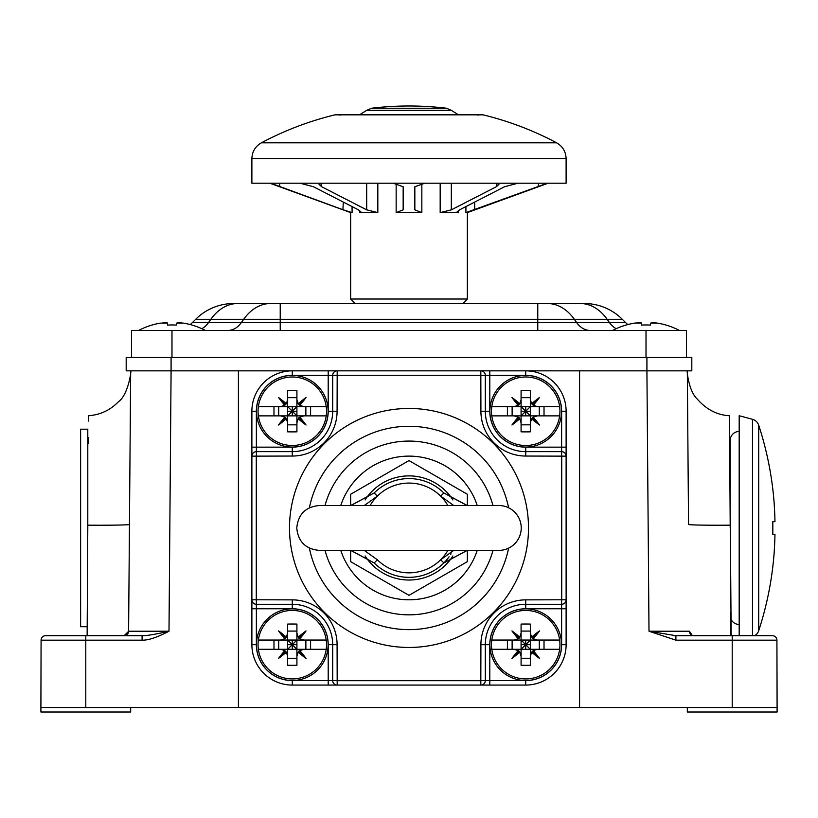 <?xml version="1.0" encoding="UTF-8"?>
<svg xmlns="http://www.w3.org/2000/svg" width="818" height="818" viewBox="0 0 818 818"><rect width="100%" height="100%" fill="white"/><g stroke="black" fill="none" stroke-linecap="round" stroke-linejoin="round"><path stroke-width="1.23" d="M130.675 370.84L128.6 631.353L124.111 635.698L85.788 635.698L85.788 707.519L238.416 707.519L238.416 370.84M579.584 370.84L579.584 707.519L238.416 707.519M579.584 707.519L777.1 707.519L777.1 712.008L687.325 712.008L687.325 707.519M61.554 635.698L45.573 635.698A4.489 4.489 0 0 0 41.084 640.177L40.9 712.008L130.675 712.008L130.675 707.519M681.343 635.698L683.419 635.698M739.186 431.444A8.978 8.978 0 0 0 730.208 440.421L730.208 527.958L729.523 416.331L731.149 635.698M707.969 635.698L772.427 635.698A4.489 4.489 0 0 1 776.916 640.177L777.1 707.519M87.792 527.958L87.792 429.205L80.614 429.205L80.614 626.721L87.189 626.721L87.127 635.698L87.812 525.176A44.888 1.104 0.5 0 0 129.448 524.41L129.479 521.516M692.222 635.371L689.4 631.24L649.001 631.22L675.903 635.698L772.427 635.698A4.489 4.489 -90 0 1 776.916 640.177A4.489 4.489 90 0 0 772.427 635.698A4.489 4.489 0 0 1 776.916 640.177L732.212 640.177L732.212 707.519M480.82 375.247L337.18 375.247L337.088 411.249A44.796 44.796 0 0 1 292.282 456.045L256.279 456.137L256.279 599.788L292.282 599.87A44.796 44.796 0 0 1 337.088 644.676L337.18 680.678L480.82 680.678L480.912 644.676A44.796 44.796 0 0 1 525.718 599.87L561.721 599.788L561.721 456.137L525.718 456.045A44.796 44.796 0 0 1 480.912 411.249L480.82 370.84A4.489 4.489 0 0 1 485.309 375.329L485.309 411.249A40.399 40.399 0 0 0 525.718 451.648L525.718 447.16A35.91 35.91 0 0 1 489.798 411.249L489.798 370.84L480.82 370.84L646.915 370.84L649.001 631.22L675.903 640.177L732.212 640.177L732.212 635.698L693.684 635.688M124.111 635.698A4.489 4.489 -90 0 0 128.6 631.24A4.489 4.489 -90 0 1 124.111 635.698L142.097 635.698C146.8 635.79 155.768 634.298 168.999 631.22C157.261 637.375 148.293 640.361 142.097 640.177L142.097 635.698L45.573 635.698A4.489 4.489 90 0 0 41.084 640.177L40.9 707.519L41.084 640.177L142.097 640.177M693.828 635.698L692.734 635.545M688.531 522.559L687.325 370.84M687.907 444.716L688.419 507.825M673.429 631.24L689.4 631.24A4.489 4.489 -90 0 0 693.889 635.698L693.275 635.658M673.531 635.617L675.903 635.698L675.903 640.177M45.573 635.698A4.489 4.489 0 0 0 41.084 640.177A4.489 4.489 -90 0 1 45.573 635.698A4.489 4.489 -90 0 0 41.084 640.177M144.571 631.24L128.6 631.24L129.469 522.661M129.571 509.583L130.103 443.264M129.612 504.011L130.675 371.28C131.749 367.885 128.835 394.603 118.344 401.832C110.144 410.247 100.185 414.879 88.487 415.738L88.446 421.055M88.313 443.56L88.354 437.528L88.334 440.012L87.792 439.972M128.6 631.24A4.489 4.489 90 0 1 128.6 631.322A4.489 4.489 90 0 0 128.6 631.24L168.999 631.22L171.085 370.84L126.187 370.84L126.187 357.374L691.813 357.374L691.813 370.84L646.915 370.84L646.915 357.374M729.544 420.769L729.513 415.738C717.13 415.094 706.323 409.481 697.1 398.898C688.449 391.024 686.629 368.795 687.325 371.28M730.873 635.698L730.76 618.612A8.978 8.978 0 0 0 739.186 624.471M730.617 594.533L730.658 601.987M730.73 612.334L730.76 618.275M752.488 635.698L752.488 419.297L739.186 415.738L739.186 635.698M754.697 635.698A8.978 8.978 0 0 0 758.695 630.739L758.695 425.176A8.978 8.978 0 0 0 752.488 419.297M774.278 550.402L774.278 550.402A330.196 330.196 0 0 0 774.973 534.246L772.775 534.246A327.998 327.998 0 0 0 772.775 521.679L774.973 521.679A330.196 330.196 0 0 0 774.278 505.514L774.329 505.514A330.257 330.257 0 0 0 758.695 425.176M774.329 550.402A330.257 330.257 0 0 1 758.695 630.739M774.973 521.679L772.775 521.679M774.973 534.246L772.775 534.246M251.883 183.201L566.117 183.201L566.117 158.661L251.883 158.661L251.883 183.201M495.565 183.201L498.96 184.367L496.332 186.729L451.321 209.848L440.176 212.608L440.176 183.201M458.336 210.563L458.336 212.608L440.176 212.608M458.336 212.608L456.945 212.036L459.573 209.848L504.583 186.729L517.958 183.201M349.235 211.903L352.077 212.608L350.646 212.608L350.646 299.02L355.135 303.509M547.314 183.222L465.923 212.608L467.354 212.608L467.354 299.02L350.646 299.02M421.843 183.375L421.843 212.608L396.157 212.608L396.157 183.375M377.824 183.201L377.824 212.608L359.664 212.608L359.664 210.563M467.354 299.02L462.865 303.509M366.392 209.705L321.668 186.729L319.04 184.367L322.435 183.201M352.077 206.586L352.077 212.608L343.315 209.848L270.748 183.201L279.664 186.729L279.664 183.201M342.906 209.705L343.315 202.097M300.042 183.201L313.417 186.729L358.427 209.848L361.055 212.036L359.664 212.608M377.824 212.608L366.679 209.848L366.679 183.201M393.172 183.201L403.162 186.729L403.162 209.848L396.157 212.608M421.843 212.608L414.838 209.848L414.838 186.729L424.828 183.201M414.838 186.729L414.838 209.848M337.18 680.678L337.18 685.075A4.489 4.489 0 0 1 332.691 680.586L332.691 644.676A40.399 40.399 0 0 0 292.282 604.277L292.282 608.766A35.91 35.91 0 0 1 328.202 644.676L328.202 685.075L337.18 685.075L292.282 685.075A40.399 40.399 0 0 1 251.883 644.676L251.883 599.788L251.883 644.676L251.883 599.788L251.883 644.676L256.371 644.676L256.371 604.277A4.489 4.489 0 0 1 251.883 599.788L251.883 456.137A4.489 4.489 0 0 1 256.371 451.648L292.282 451.648A40.399 40.399 0 0 0 332.691 411.249L332.691 375.329A4.489 4.489 0 0 1 337.18 370.84L292.282 370.84L337.18 370.84L292.282 370.84L292.282 375.329L328.202 375.329L328.202 411.249A35.91 35.91 0 0 1 292.282 447.16L292.282 451.648L256.371 451.648L256.371 411.249A35.91 35.91 0 0 1 292.282 375.329M525.718 608.766L566.117 608.766L566.117 599.788L566.117 644.676A40.399 40.399 0 0 1 525.718 685.075L480.82 685.075L525.718 685.075L480.82 685.075L525.718 685.075L525.718 680.586L489.798 680.586L489.798 644.676A35.91 35.91 0 0 1 525.718 608.766L525.718 604.277A40.399 40.399 0 0 0 485.309 644.676L485.309 680.586A4.489 4.489 0 0 1 480.82 685.075L337.18 685.075M489.798 411.249L485.309 411.249L485.309 375.329L525.718 375.329L525.718 370.84A40.399 40.399 0 0 1 566.117 411.249L566.117 456.137L566.117 447.16L566.117 456.137L566.117 447.16L525.718 447.16M292.282 447.16L251.883 447.16L251.883 456.137L251.883 411.249A40.399 40.399 0 0 1 292.282 370.84M561.629 456.045L561.629 451.648L525.718 451.648L561.629 451.648A4.489 4.489 0 0 1 566.117 456.137L566.117 599.788A4.489 4.489 0 0 1 561.629 604.277L525.718 604.277L525.718 599.87M480.82 370.84L171.085 370.84L171.085 357.374M292.282 599.87L292.282 604.277L256.371 604.277L256.371 599.87M337.088 375.329L332.691 375.329L332.691 411.249L328.202 411.249M561.629 599.87L561.629 644.676A35.91 35.91 0 0 1 525.718 680.586M480.912 680.586L485.309 680.586L485.309 644.676L489.798 644.676M328.202 644.676L332.691 644.676L332.691 680.586L292.282 680.586A35.91 35.91 0 0 1 256.371 644.676M340.769 550.402A71.82 71.82 0 0 0 477.231 550.402M477.231 505.514A71.82 71.82 0 0 0 340.769 505.514M452.906 499.962A52.076 52.076 0 0 0 365.094 499.962M365.094 555.954A52.076 52.076 0 0 0 452.906 555.954M467.354 505.514L467.354 494.266L409 460.575L350.646 494.266L350.646 505.514M350.646 550.402L350.646 561.649L409 595.34L467.354 561.649L467.354 550.402M498.776 550.402A22.444 22.444 0 0 0 521.23 527.958A22.444 22.444 0 0 0 498.776 505.514L319.224 505.514C305.584 506.843 298.1 514.328 296.77 527.958C298.1 541.588 305.584 549.072 319.224 550.402L498.776 550.402M350.973 505.514L374.174 492.957A49.377 49.377 0 0 1 443.816 492.947L440.646 496.127L453.724 505.514M364.276 505.514L377.354 496.127A44.888 44.888 0 0 1 440.646 496.127M443.867 562.927A49.377 49.377 0 0 1 374.184 562.978L377.354 559.788L364.276 550.402M453.724 550.402L440.646 559.788A44.888 44.888 0 0 1 377.354 559.788M467.242 505.514L443.826 492.957L467.027 505.514M350.758 505.514L374.184 492.947L377.354 496.127A44.888 44.888 0 0 0 370.125 505.514M440.708 496.178A44.888 44.888 0 0 1 447.875 505.514M451.055 553.837A49.377 49.377 0 0 1 450.718 554.369M449.082 556.802A49.377 49.377 0 0 1 447.446 558.95M447.129 559.338A49.377 49.377 0 0 1 446.158 560.483M445.861 560.811A49.377 49.377 0 0 1 443.939 562.845M447.875 550.402A44.888 44.888 0 0 1 440.697 559.747M443.888 562.907L440.646 559.788M467.027 550.402L443.816 562.978A49.377 49.377 0 0 1 374.174 562.968L350.973 550.402M514.133 406.618L518.193 405.309A63.651 30.634 -135 0 1 511.956 397.487A63.651 30.634 45 0 1 519.778 403.724L521.086 399.665L521.086 390.656A71.463 27.342 180 0 1 530.34 390.656L530.34 399.665L531.649 403.724A63.651 30.634 -45 0 1 539.471 397.487A63.651 30.634 135 0 1 533.234 405.309L537.293 406.618L559.635 406.618A34.233 34.233 0 0 0 491.792 406.618L521.086 406.618L521.086 415.871L491.792 415.871A34.233 34.233 0 0 0 559.635 415.871L537.293 415.871L533.234 417.18A63.651 30.634 45 0 1 539.471 425.002A63.651 30.634 -135 0 1 531.649 418.765L530.34 422.824L530.34 415.871L521.086 415.871L521.086 422.824L519.778 418.765A63.651 30.634 135 0 1 511.956 425.002A63.651 30.634 -45 0 1 518.193 417.18L514.133 415.871M521.086 399.665L521.086 406.618L530.34 406.618L530.34 399.665M521.086 397.66L530.34 397.66M521.086 411.249L525.718 411.249L530.34 406.618L537.293 406.618M507.405 406.618L507.405 415.871M512.129 415.871L512.129 406.618M521.086 422.824L521.086 431.832A71.463 27.342 0 0 0 530.34 431.832L530.34 422.824M521.086 424.828L530.34 424.828M537.293 415.871L530.34 415.871L530.34 406.618M525.718 415.871L525.718 411.249L521.086 406.618M521.086 415.871L525.718 411.249L525.718 406.618M530.34 415.871L525.718 411.249L530.34 411.249M539.297 415.871L539.297 406.618M544.021 406.618L544.021 415.871M518.193 405.309L519.778 403.724M531.649 403.724L533.234 405.309M519.778 418.765L518.193 417.18M533.234 417.18L531.649 418.765M532.211 404.746L539.471 397.487M511.956 425.002L519.215 417.742M519.215 404.746L511.956 397.487M539.471 425.002L532.211 417.742M489.89 411.249A35.828 35.828 0 0 1 525.718 375.421A35.828 35.828 0 0 1 561.537 411.249A35.828 35.828 0 0 1 525.718 447.068A35.828 35.828 0 0 1 489.89 411.249M491.792 406.618A34.233 34.233 0 0 0 491.792 415.871M559.635 415.871A34.233 34.233 0 0 0 559.635 406.618M280.707 406.618L284.766 405.309A63.651 30.634 -135 0 1 278.529 397.487A63.651 30.634 45 0 1 286.351 403.724L287.66 399.665L287.66 390.656A71.463 27.342 180 0 1 296.914 390.656L296.914 399.665L298.222 403.724A63.651 30.634 -45 0 1 306.044 397.487A63.651 30.634 135 0 1 299.807 405.309L303.867 406.618L326.208 406.618A34.233 34.233 0 0 0 258.365 406.618L287.66 406.618L287.66 415.871L258.365 415.871A34.233 34.233 0 0 0 326.208 415.871L303.867 415.871L299.807 417.18A63.651 30.634 45 0 1 306.044 425.002A63.651 30.634 -135 0 1 298.222 418.765L296.914 422.824L296.914 415.871L287.66 415.871L287.66 422.824L286.351 418.765A63.651 30.634 135 0 1 278.529 425.002A63.651 30.634 -45 0 1 284.766 417.18L280.707 415.871M287.66 399.665L287.66 406.618L296.914 406.618L296.914 399.665M287.66 397.66L296.914 397.66M278.703 415.871L278.703 406.618L287.66 406.618L292.282 411.249L292.282 406.618M287.66 411.249L292.282 411.249L296.914 406.618L303.867 406.618M273.979 406.618L273.979 415.871M287.66 422.824L287.66 431.832A71.463 27.342 0 0 0 296.914 431.832L296.914 422.824M287.66 424.828L296.914 424.828M303.867 415.871L296.914 415.871L296.914 406.618M292.282 415.871L292.282 411.249L287.66 415.871M296.914 415.871L292.282 411.249L296.914 411.249M305.871 415.871L305.871 406.618M310.595 406.618L310.595 415.871M284.766 405.309L286.351 403.724M298.222 403.724L299.807 405.309M286.351 418.765L284.766 417.18M299.807 417.18L298.222 418.765M298.785 404.746L306.044 397.487M278.529 425.002L285.789 417.742M285.789 404.746L278.529 397.487M306.044 425.002L298.785 417.742M256.463 411.249A35.828 35.828 0 0 1 292.282 375.421A35.828 35.828 0 0 1 328.11 411.249A35.828 35.828 0 0 1 292.282 447.068A35.828 35.828 0 0 1 256.463 411.249M258.365 406.618A34.233 34.233 0 0 0 258.365 415.871M326.208 415.871A34.233 34.233 0 0 0 326.208 406.618M514.133 640.054L518.193 638.735A63.651 30.634 -135 0 1 511.956 630.913A63.651 30.634 45 0 1 519.778 637.15L521.086 633.091L521.086 624.083A71.463 27.342 180 0 1 530.34 624.083L530.34 633.091L531.649 637.15A63.651 30.634 -45 0 1 539.471 630.913A63.651 30.634 135 0 1 533.234 638.735L537.293 640.054L559.635 640.054A34.233 34.233 0 0 0 491.792 640.054L521.086 640.054L521.086 649.298L491.792 649.298A34.233 34.233 0 0 0 559.635 649.298L537.293 649.298L533.234 650.607A63.651 30.634 45 0 1 539.471 658.429A63.651 30.634 -135 0 1 531.649 652.202L530.34 656.251L530.34 649.298L521.086 649.298L521.086 656.251L519.778 652.202A63.651 30.634 135 0 1 511.956 658.429A63.651 30.634 -45 0 1 518.193 650.607L514.133 649.298M521.086 633.091L521.086 640.054L530.34 640.054L530.34 633.091M521.086 631.087L530.34 631.087M521.086 644.676L525.718 644.676L530.34 640.054L537.293 640.054M507.405 640.054L507.405 649.298M512.129 649.298L512.129 640.054M521.086 656.251L521.086 665.269A71.463 27.342 0 0 0 530.34 665.269L530.34 656.251M521.086 658.255L530.34 658.255M537.293 649.298L530.34 649.298L530.34 640.054M525.718 649.298L525.718 644.676L521.086 640.054M521.086 649.298L525.718 644.676L525.718 640.054M530.34 649.298L525.718 644.676L530.34 644.676M539.297 649.298L539.297 640.054M544.021 640.054L544.021 649.298M518.193 638.735L519.778 637.15M531.649 637.15L533.234 638.735M519.778 652.202L518.193 650.607M533.234 650.607L531.649 652.202M532.211 638.183L539.471 630.913M511.956 658.429L519.215 651.169M519.215 638.183L511.956 630.913M539.471 658.429L532.211 651.169M489.89 644.676A35.828 35.828 0 0 1 525.718 608.848A35.828 35.828 0 0 1 561.537 644.676A35.828 35.828 0 0 1 525.718 680.504A35.828 35.828 0 0 1 489.89 644.676M491.792 640.054A34.233 34.233 0 0 0 491.792 649.298M559.635 649.298A34.233 34.233 0 0 0 559.635 640.054M280.707 640.054L284.766 638.735A63.651 30.634 -135 0 1 278.529 630.913A63.651 30.634 45 0 1 286.351 637.15L287.66 633.091L287.66 624.083A71.463 27.342 180 0 1 296.914 624.083L296.914 633.091L298.222 637.15A63.651 30.634 -45 0 1 306.044 630.913A63.651 30.634 135 0 1 299.807 638.735L303.867 640.054L326.208 640.054A34.233 34.233 0 0 0 258.365 640.054L287.66 640.054L287.66 649.298L258.365 649.298A34.233 34.233 0 0 0 326.208 649.298L303.867 649.298L299.807 650.607A63.651 30.634 45 0 1 306.044 658.429A63.651 30.634 -135 0 1 298.222 652.202L296.914 656.251L296.914 649.298L287.66 649.298L287.66 656.251L286.351 652.202A63.651 30.634 135 0 1 278.529 658.429A63.651 30.634 -45 0 1 284.766 650.607L280.707 649.298M287.66 633.091L287.66 640.054L296.914 640.054L296.914 633.091M287.66 631.087L296.914 631.087M287.66 644.676L292.282 644.676L296.914 640.054L303.867 640.054M273.979 640.054L273.979 649.298M278.703 649.298L278.703 640.054M287.66 656.251L287.66 665.269A71.463 27.342 0 0 0 296.914 665.269L296.914 656.251M287.66 658.255L296.914 658.255M303.867 649.298L296.914 649.298L296.914 640.054M292.282 649.298L292.282 644.676L287.66 640.054M287.66 649.298L292.282 644.676L292.282 640.054M296.914 649.298L292.282 644.676L296.914 644.676M305.871 649.298L305.871 640.054M310.595 640.054L310.595 649.298M284.766 638.735L286.351 637.15M298.222 637.15L299.807 638.735M286.351 652.202L284.766 650.607M299.807 650.607L298.222 652.202M298.785 638.183L306.044 630.913M278.529 658.429L285.789 651.169M285.789 638.183L278.529 630.913M306.044 658.429L298.785 651.169M256.463 644.676A35.828 35.828 0 0 1 292.282 608.848A35.828 35.828 0 0 1 328.11 644.676A35.828 35.828 0 0 1 292.282 680.504A35.828 35.828 0 0 1 256.463 644.676M258.365 640.054A34.233 34.233 0 0 0 258.365 649.298M326.208 649.298A34.233 34.233 0 0 0 326.208 640.054M270.615 303.509A53.865 38.088 90 0 0 243.672 319.286L280.226 319.286L280.226 303.509L237.782 303.509A53.865 38.088 90 0 0 210.85 319.286L195.707 319.286L192.434 322.558L195.707 319.286A53.865 53.865 0 0 1 233.795 303.509L584.205 303.509A53.865 53.865 0 0 1 622.293 319.286L625.565 322.558A26.933 26.933 0 0 0 627.805 324.552A26.933 26.933 0 0 1 625.565 322.558A26.933 26.933 0 0 0 627.805 324.552M190.195 324.552A26.933 26.933 0 0 0 192.434 322.558A26.933 26.933 0 0 1 190.195 324.552A26.933 26.933 0 0 0 192.434 322.558L625.565 322.558M646.015 357.374L646.015 330.441L686.425 330.441L686.425 357.374L686.425 330.441M646.015 330.441L131.575 330.441L131.575 357.374L131.575 330.441M679.39 330.441A71.687 71.687 0 0 0 657.427 323.12L650.514 323.12L650.514 325.094L650.514 323.12M641.414 322.936L641.527 325.094A71.411 65.972 0 0 1 650.514 325.094M641.527 325.094L641.527 323.12L641.527 325.094L641.527 323.12L641.527 325.094L641.527 323.12L641.527 325.094L641.527 323.12L634.615 323.12A71.687 71.687 0 0 0 612.651 330.441M634.696 323.1L635.852 322.936M636.925 322.803L637.784 322.732M638.592 322.681L639.635 322.66M640.146 322.67L640.698 322.721M651.895 322.67L652.406 322.66M653.449 322.681L654.247 322.732M655.116 322.803L657.427 323.12M205.349 330.441A71.687 71.687 0 0 0 183.385 323.12L176.473 323.12L176.473 325.094L176.473 323.12M167.373 322.936L167.486 325.094A71.411 65.972 0 0 1 176.473 325.094M167.486 325.094L167.486 323.12L167.486 325.094L167.486 323.12L167.486 325.094L167.486 323.12L167.486 325.094L167.486 323.12L160.573 323.12A71.687 71.687 0 0 0 138.61 330.441M162.884 322.803L163.743 322.732M164.551 322.681L165.594 322.66M166.105 322.67L166.657 322.721M177.854 322.67L178.365 322.66M179.408 322.681L180.216 322.732M181.075 322.803L182.138 322.936M689.4 631.24A4.489 4.489 -90 0 0 693.889 635.698L693.183 635.698M85.788 707.519L40.9 707.519M688.521 520.657L688.551 524.41A44.888 1.104 179.5 0 0 730.188 525.176M261.402 142.813A314.235 314.235 0 0 1 334.981 114.837L483.019 114.837A314.235 314.235 0 0 1 556.598 142.813L261.402 142.813C255.308 146.34 252.138 151.627 251.883 158.661M359.848 114.581L366.771 110.307L451.229 110.307L458.152 114.581M371.515 108.232L446.485 108.232A314.235 314.235 0 0 0 371.515 108.232L366.771 110.307M465.923 212.608L465.923 206.586M496.332 183.222L496.332 186.729M451.321 209.848L451.321 183.201M538.336 183.201L538.336 186.729M474.685 209.848L474.685 202.097M321.668 186.729L321.668 183.222M561.629 644.676L566.117 644.676A40.399 40.399 0 0 1 525.718 685.075M489.798 685.075L489.798 680.586L485.309 680.586M480.82 680.678L480.82 685.075M528.5 527.958A119.5 119.5 0 0 0 409 408.458A119.5 119.5 0 0 0 289.5 527.958A119.5 119.5 0 0 0 409 647.457A119.5 119.5 0 0 0 528.5 527.958M508.612 507.784A101.626 101.626 0 0 0 309.388 507.784M309.388 548.142A101.626 101.626 0 0 0 508.612 548.142M492.957 550.402A86.912 86.912 0 0 1 325.043 550.402M325.043 505.514A86.912 86.912 0 0 1 492.957 505.514M561.721 456.137L566.117 456.137M525.718 456.045L525.718 451.648M480.912 411.249L485.309 411.249M480.912 375.329L485.309 375.329M337.18 375.247L337.18 370.84M337.088 411.249L332.691 411.249M292.282 456.045L292.282 451.648M256.371 456.045L256.371 451.648M256.279 456.137L251.883 456.137M256.279 599.788L251.883 599.788M337.088 644.676L332.691 644.676M337.088 680.586L332.691 680.586M251.883 608.766L292.282 608.766M525.718 375.329A35.91 35.91 0 0 1 561.629 411.249L561.629 451.648M561.721 599.788L566.117 599.788M480.912 644.676L485.309 644.676M566.117 411.249L561.629 411.249M328.202 370.84L328.202 375.329L332.691 375.329M251.883 411.249L256.371 411.249M292.282 685.075L292.282 680.586M467.242 550.402L443.816 562.978A49.377 49.377 0 0 1 374.174 562.968L350.758 550.402M580.218 303.509A53.865 38.088 90 0 1 607.15 319.286L622.293 319.286M547.385 303.509A53.865 38.088 90 0 1 574.328 319.286L607.15 319.286L609.461 322.558A26.933 19.049 -90 0 0 616.199 328.703M537.774 303.509L537.774 319.286L574.328 319.286L576.639 322.558A26.933 19.049 -90 0 0 590.105 330.441M280.226 330.441L280.226 319.286L537.774 319.286L537.774 330.441M201.801 328.703A26.933 19.049 -90 0 0 208.539 322.558L210.85 319.286L243.672 319.286L241.361 322.558A26.933 19.049 -90 0 1 227.895 330.441M171.984 357.374L171.984 330.441M675.903 635.698L677.989 635.698M683.194 635.698L690.147 635.698M130.768 635.698L129.367 635.698M687.325 371.597L687.335 372.19M687.958 451.229L688.327 496.976M556.598 142.813C562.692 146.34 565.862 151.627 566.117 158.661M477.845 115.113L480.902 114.581L337.098 114.581L340.155 115.113M334.981 114.837L337.098 114.581M451.229 110.307L446.485 108.232M483.019 114.837L480.902 114.581M467.354 212.608L548.162 183.201M350.646 212.608L269.838 183.201"/></g></svg>

